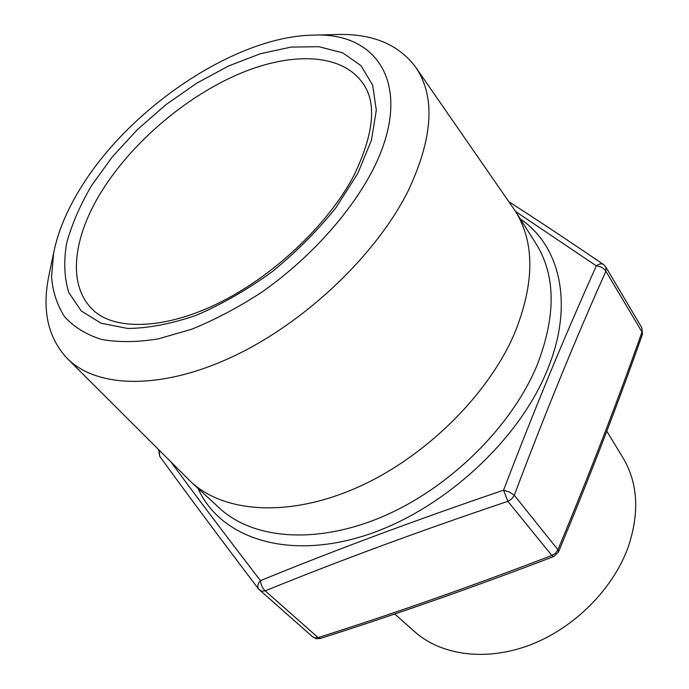 <?xml version="1.0" encoding="UTF-8"?>
<svg xmlns="http://www.w3.org/2000/svg" width="689" height="689" viewBox="0 0 689 689"><rect width="100%" height="100%" fill="white"/><g stroke="black" fill="none" stroke-linecap="round" stroke-linejoin="round"><path stroke-width="1.03" d="M81.939 185.961C67.41 208.956 57.979 231.297 53.63 252.992L51.546 277.099C52.855 292.127 57.23 305.365 64.68 316.828C73.904 326.999 86.091 334.509 101.231 339.358C117.94 342.459 136.878 342.321 158.048 338.936L191.714 329.213C215.261 319.653 238.807 307.182 262.363 291.8C308.801 258.969 348.617 215.192 371.423 172.672C415.028 89.785 380.578 32.331 314.348 35.113C237.386 35.527 131.659 105.977 81.939 185.961M334.613 34.571L339.307 34.45C373.559 33.985 399.017 44.906 415.674 67.195C435.586 96.417 433.148 137.507 408.362 190.465C376.487 254.654 305.348 322.486 233.158 356.428C160.864 390.439 96.649 388.226 67.203 358.409C48.23 338.049 42.003 311.058 48.54 277.443L49.505 272.835M394.737 614.002L414.787 631.796C441.304 655.454 486.201 661.698 530.237 644.895C574.23 628.058 613.046 589.112 628.179 547.135C639.702 512.788 637.971 483.006 622.994 457.806L606.802 431.236M67.203 358.409L190.991 481.904C224.089 512.711 288.131 517.706 356.118 487.993C424.011 458.314 487.734 395.753 514.433 333.691C534.707 283.437 534.965 242.519 515.226 210.946L415.674 67.195M171.079 462.121C195.65 495.555 225.449 535.06 260.476 580.629C334.38 550.356 415.407 520.204 503.573 490.18C519.515 448.479 535.224 408.921 550.692 371.509C566.212 334.208 581.43 298.983 596.355 265.851L515.57 211.489M558.478 551.984L557.926 549.719C589.646 473.619 617.68 401.032 642.002 331.977L605.907 271.251C576.228 337.352 545.679 412.022 514.27 495.27L557.926 549.719L555.541 553.224L551.863 555.489L507.871 501.334C419.877 530.935 338.997 560.777 265.213 590.843C262.5 588.311 260.916 584.909 260.476 580.629C257.72 583.781 257.092 586.589 258.582 589.043L261.691 591.214L265.213 590.843L318.129 637.618C393.23 613.77 471.147 586.399 551.863 555.489L553.818 556.514L558.478 551.984C590.146 475.901 618.145 403.323 642.449 334.243L641.838 327.783L605.82 267.005L603.452 264.481M507.871 501.334L503.573 490.18L509.688 492.135L514.27 495.27L511.729 498.914L507.871 501.334M553.818 556.514C473.162 587.347 395.314 614.674 320.247 638.479L318.129 637.618L314.701 637.911L312.72 636.92L258.582 589.043C219.093 536.964 186.108 492.669 159.633 456.161L159.357 450.417M605.82 267.005L605.907 271.251C603.883 268.185 600.696 266.385 596.355 265.851C599.025 263.758 601.385 263.293 603.418 264.455C568.709 240.823 537.222 219.929 508.964 201.782M520.281 218.904C560.372 245.921 574.643 304.977 546.868 371.078C517.456 443.027 438.807 513.469 361.269 536.679C283.584 560.131 219.464 536.378 197.924 488.286M190.991 481.904L219.567 508.206C252.923 539.229 316.329 544.982 382.938 516.483C449.461 488.01 511.333 426.999 536.843 365.807C556.178 316.234 555.911 275.548 536.033 243.742L515.226 210.946M102.041 190.707C73.163 236.594 66.936 284.428 92.378 309.275C111.317 329.118 159.538 331.435 216.027 304.366C272.146 277.633 328.283 224.726 354.112 175.118C374.024 133.399 376.935 102.773 362.853 83.24C341.563 52.812 290.474 51.666 237.739 74.481C184.833 97.545 132.254 142.528 102.041 190.707M357.849 173.301L335.913 207.733C317.508 230.669 296.313 251.959 272.31 271.604C247.36 289.656 222.082 304.185 196.486 315.209C171.475 323.83 148.548 328.257 127.706 328.464L101.025 323.219L81.19 310.894L68.822 292.575C64.266 277.848 63.543 261.372 66.652 243.139C71.794 224.33 80.113 205.124 91.611 185.522L112.419 156.73L137.559 129.429L166.023 104.607L196.77 83.162L228.662 65.937L260.511 53.69L291.042 47.093L318.904 46.697L342.709 52.855L361.036 65.705L372.603 85.023L376.323 110.188L371.466 140.134L357.849 173.301M53.63 252.992L48.54 277.443M314.348 35.113L339.307 34.45M312.72 636.92L316.277 638.694L320.247 638.479M642.467 334.199L641.838 327.783M158.634 449.702L159.633 456.161"/></g></svg>

